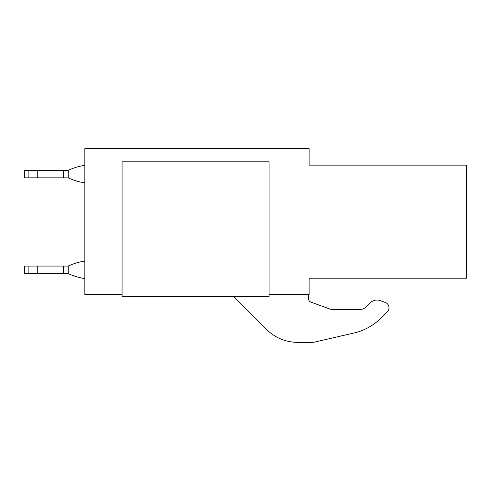 <?xml version="1.0" encoding="UTF-8"?>
<svg xmlns="http://www.w3.org/2000/svg" width="491" height="491" viewBox="0 0 491 491"><rect width="100%" height="100%" fill="white"/><g stroke="black" fill="none" stroke-linecap="round" stroke-linejoin="round"><path stroke-width="0.74" d="M269.056 294.692L309.097 294.692L309.097 278.207L466.45 278.207L466.45 165.136L309.097 165.136L309.097 148.65L84.851 148.65L84.851 294.692L122.069 294.692M312.178 342.35L297.577 342.344L312.178 342.35A11.305 11.305 0 0 0 314.725 342.061L353.956 333.008A56.533 56.533 0 0 0 381.231 317.886L387.344 311.767A5.653 5.653 0 0 0 385.282 302.456L380.218 300.609A9.421 9.421 0 0 0 370.324 302.806L366.427 306.703A9.421 9.421 0 0 1 359.762 309.465L331.13 309.465L310.999 302.155A3.768 3.768 0 0 1 308.514 298.614L308.514 294.692M266.674 329.535L233.722 296.576L266.674 329.535A43.73 43.73 0 0 0 297.577 342.344M314.725 342.061L353.956 333.008M308.514 298.614A3.768 3.768 0 0 0 310.999 302.155M366.427 306.703A9.421 9.421 0 0 1 359.762 309.465L331.13 309.465M385.282 302.456L380.218 300.609M381.231 317.886L387.344 311.767M122.069 296.576L122.069 161.84L269.056 161.84L269.056 296.576L122.069 296.576M68.267 170.34L63.535 170.34L63.535 177.84L68.267 177.859A60.068 60.068 0 0 0 84.851 182.855M68.255 170.34L68.255 177.84M28.895 177.84L28.895 170.34L24.55 170.34L24.55 177.84L63.535 177.84M37.739 177.84L37.739 170.34L63.535 170.34M28.895 170.34L37.739 170.34M68.261 170.322A60.068 60.068 0 0 1 84.851 165.326M68.267 266.067L63.535 266.067L63.535 273.567L68.267 273.585A60.068 60.068 0 0 0 84.851 278.587M84.851 261.052A60.068 60.068 0 0 0 68.261 266.054L68.255 273.567M28.895 273.567L28.895 266.067L24.55 266.067L24.55 273.567L63.535 273.567M37.739 273.567L37.739 266.067L63.535 266.067M28.895 266.067L37.739 266.067"/></g></svg>
